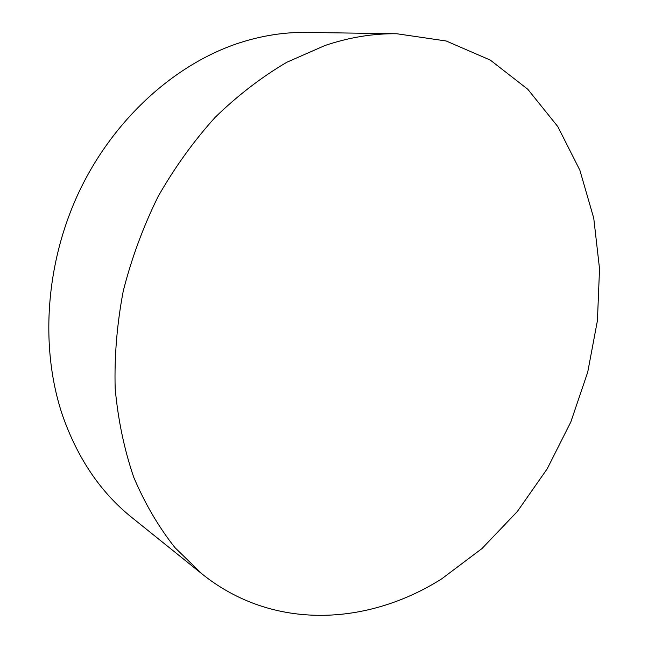 <?xml version="1.0" encoding="UTF-8"?>
<svg xmlns="http://www.w3.org/2000/svg" width="648" height="648" viewBox="0 0 648 648"><rect width="100%" height="100%" fill="white"/><g stroke="black" fill="none" stroke-linecap="round" stroke-linejoin="round"><path stroke-width="0.97" d="M441.839 578.753C368.129 625.506 273.189 631.144 202.038 573.958L174.96 547.633C158.671 527.059 144.933 503.626 133.755 477.317C124.27 449.591 118.074 420.001 115.174 388.549C114.291 356.4 116.988 323.854 123.282 290.903C131.609 258.196 143.224 226.719 158.128 196.482C174.725 167.403 193.768 140.997 215.258 117.248C237.824 95.361 261.662 77.031 286.781 62.281L325.037 45.482C349.483 37.284 373.442 33.38 396.9 33.769L446.197 40.994L490.301 60.094L527.804 89.278L557.823 126.619L579.863 170.189L593.746 218.149L599.53 268.815L597.424 320.622L587.728 372.114L570.831 421.961L547.204 468.836L517.371 511.466L481.99 548.548L441.839 578.753M202.038 573.958L131.836 517.493C100.853 492.642 77.8 458.735 62.662 415.765C39.65 347.911 45.295 262.472 79.858 190.18C114.631 117.985 175.689 63.634 239.517 42.849C262.262 35.535 284.691 32.06 306.812 32.416L396.9 33.769"/></g></svg>
